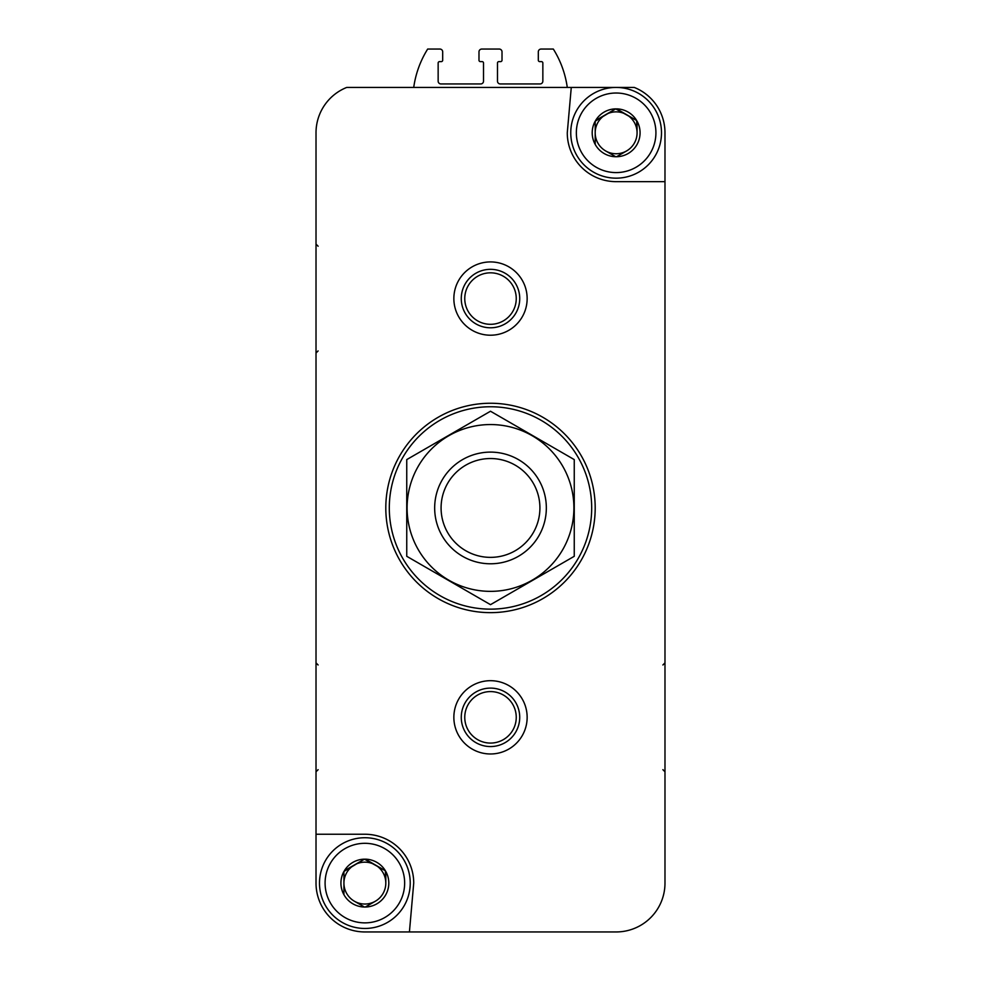 <?xml version="1.0" encoding="UTF-8"?>
<svg xmlns="http://www.w3.org/2000/svg" width="981" height="981" viewBox="0 0 981 981"><rect width="100%" height="100%" fill="white"/><g stroke="black" fill="none" stroke-linecap="round" stroke-linejoin="round"><path stroke-width="1.47" d="M343.926 894.697L343.926 871.484L343.926 894.697A23.936 23.936 0 0 1 343.926 871.484L364.454 859.16L344.356 870.76A23.936 23.936 0 0 1 364.454 859.16L385.386 870.76L365.288 859.16A23.936 23.936 0 0 1 385.386 870.76L385.803 883.096A20.944 20.944 0 0 1 375.343 901.232L365.288 907.033L375.343 901.232A20.944 20.944 0 0 1 354.399 901.232L364.454 907.033L354.399 901.232A20.944 20.944 0 0 1 354.399 864.96A20.944 20.944 0 0 1 385.803 883.096L385.803 871.484A23.936 23.936 0 0 1 385.803 894.697L385.386 895.42A23.936 23.936 0 0 1 365.288 907.033L364.454 907.033A23.936 23.936 0 0 1 344.356 895.42L343.926 894.697M595.197 144.403L595.197 121.203L595.197 144.403A23.936 23.936 0 0 1 595.197 121.203L615.712 108.866L595.614 120.479A23.936 23.936 0 0 1 615.712 108.866L636.644 120.479L616.546 108.866A23.936 23.936 0 0 1 636.644 120.479L637.074 132.803A20.944 20.944 0 0 1 626.601 150.939L616.546 156.739L626.601 150.939A20.944 20.944 0 0 1 605.657 150.939L615.712 156.739L605.657 150.939A20.944 20.944 0 0 1 605.657 114.667A20.944 20.944 0 0 1 637.074 132.803L637.074 121.203A23.936 23.936 0 0 1 637.074 144.403L636.644 145.139A23.936 23.936 0 0 1 616.546 156.739L615.712 156.739A23.936 23.936 0 0 1 595.614 145.139L595.197 144.403M527.14 931.95L616.129 931.95A48.854 48.854 0 0 0 664.983 883.096L664.983 132.803A48.854 48.854 0 0 0 634.266 87.432L346.734 87.432A48.854 48.854 0 0 0 316.017 132.803L316.017 883.096A48.854 48.854 0 0 0 364.871 931.95L453.86 931.95M616.129 931.95L409.42 931.95L413.724 883.096A48.854 48.854 0 0 0 364.871 834.242L316.017 834.242L316.017 883.096M571.273 87.432L567.276 132.803A48.854 48.854 0 0 0 616.129 181.657L664.983 181.657L664.983 132.803M453.86 717.332A36.64 36.64 0 0 1 508.82 685.596A36.64 36.64 0 0 1 508.82 749.067A36.64 36.64 0 0 1 453.86 717.332M453.86 298.567A36.64 36.64 0 0 1 508.82 266.832A36.64 36.64 0 0 1 508.82 330.303A36.64 36.64 0 0 1 453.86 298.567M567.276 87.432A97.708 97.708 0 0 0 553.321 49.05L541.095 49.05A2.796 2.796 0 0 0 538.311 51.846L538.311 60.221A1.398 1.398 0 0 0 539.709 61.619L541.451 61.619A1.398 1.398 0 0 1 542.849 63.005L542.849 81.153A2.796 2.796 0 0 1 540.053 83.949L500.273 83.949A2.796 2.796 0 0 1 497.477 81.153L497.477 63.005A1.398 1.398 0 0 1 498.875 61.619L500.617 61.619A1.398 1.398 0 0 0 502.014 60.221L502.014 51.846A2.796 2.796 0 0 0 499.219 49.05L481.781 49.05A2.796 2.796 0 0 0 478.986 51.846L478.986 60.221A1.398 1.398 0 0 0 480.383 61.619L482.125 61.619A1.398 1.398 0 0 1 483.523 63.005L483.523 81.153A2.796 2.796 0 0 1 480.727 83.949L440.947 83.949A2.796 2.796 0 0 1 438.151 81.153L438.151 63.005A1.398 1.398 0 0 1 439.549 61.619L441.291 61.619A1.398 1.398 0 0 0 442.689 60.221L442.689 51.846A2.796 2.796 0 0 0 439.905 49.05L427.679 49.05A97.708 97.708 0 0 0 413.724 87.432M389.298 507.95A101.202 101.202 0 0 1 541.095 420.309A101.202 101.202 0 0 1 541.095 595.59A101.202 101.202 0 0 1 389.298 507.95M385.803 507.95A104.697 104.697 0 0 1 542.849 417.281A104.697 104.697 0 0 1 542.849 598.618A104.697 104.697 0 0 1 385.803 507.95M461.266 298.567A29.234 29.234 0 0 1 505.117 273.245A29.234 29.234 0 0 1 505.117 323.877A29.234 29.234 0 0 1 461.266 298.567M461.266 717.332A29.234 29.234 0 0 1 505.117 692.022A29.234 29.234 0 0 1 505.117 742.642A29.234 29.234 0 0 1 461.266 717.332M576.35 132.803A39.78 39.78 0 0 1 636.019 98.345A39.78 39.78 0 0 1 636.019 167.261A39.78 39.78 0 0 1 576.35 132.803M570.758 132.803A45.371 45.371 0 0 1 638.815 93.514A45.371 45.371 0 0 1 638.815 172.092A45.371 45.371 0 0 1 570.758 132.803M325.091 883.096A39.78 39.78 0 0 1 384.76 848.639A39.78 39.78 0 0 1 384.76 917.542A39.78 39.78 0 0 1 325.091 883.096M319.499 883.096A45.371 45.371 0 0 1 387.556 843.807A45.371 45.371 0 0 1 387.556 922.385A45.371 45.371 0 0 1 319.499 883.096M441.082 507.95A49.418 49.418 0 0 1 515.209 465.153A49.418 49.418 0 0 1 515.209 550.746A49.418 49.418 0 0 1 441.082 507.95M434.669 507.95A55.831 55.831 0 0 1 518.422 459.599A55.831 55.831 0 0 1 518.422 556.301A55.831 55.831 0 0 1 434.669 507.95M406.747 459.599L406.747 556.301L490.5 604.664L574.253 556.301L574.253 459.599L490.5 411.235L406.747 459.599M490.5 591.359A83.41 83.41 0 0 0 562.726 466.245A83.41 83.41 0 0 0 418.274 466.245A83.41 83.41 0 0 0 490.5 591.359M464.761 298.567A25.739 25.739 0 0 1 503.376 276.274A25.739 25.739 0 0 1 503.376 320.861A25.739 25.739 0 0 1 464.761 298.567M464.761 717.332A25.739 25.739 0 0 1 503.376 695.038A25.739 25.739 0 0 1 503.376 739.625A25.739 25.739 0 0 1 464.761 717.332M318.114 246.219L316.017 244.122M318.114 350.916L316.017 353.001M318.114 664.983L316.017 662.886M318.114 769.68L316.017 771.777M662.886 664.983L664.983 662.886M662.886 769.68L664.983 771.777L662.886 769.68"/></g></svg>

